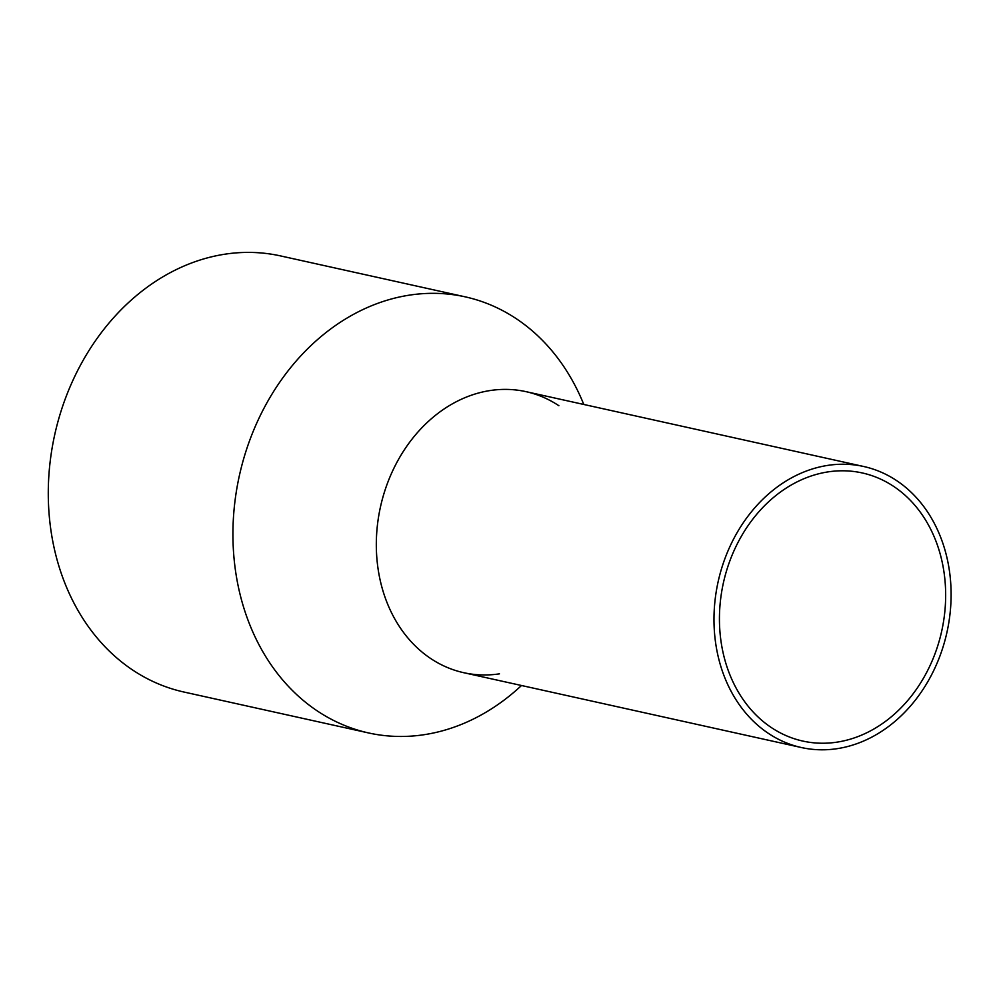 <?xml version="1.0" encoding="UTF-8"?>
<svg xmlns="http://www.w3.org/2000/svg" width="1000" height="1000" viewBox="0 0 1000 1000"><rect width="100%" height="100%" fill="white"/><g stroke="black" fill="none" stroke-linecap="round" stroke-linejoin="round"><path stroke-width="1.5" d="M893.462 722.65A143.938 117.175 102.5 0 0 950 575.275A143.938 117.175 102.5 0 0 863.688 466.5A143.938 117.175 102.5 0 0 771.625 491.375A143.938 117.175 102.5 0 0 715.088 638.763A143.938 117.175 102.5 0 0 801.4 747.537A143.938 117.175 102.5 0 0 893.462 722.65M863.688 466.5L526.025 391.662A143.938 117.175 102.5 0 0 433.963 416.538A143.938 117.175 102.5 0 0 377.425 563.925A143.938 117.175 102.5 0 0 463.738 672.7L801.4 747.537M890.662 717.337A137.312 111.788 102.5 0 0 944.6 576.725A137.312 111.788 102.5 0 0 862.262 472.95A137.312 111.788 102.5 0 0 774.425 496.7A137.312 111.788 102.5 0 0 720.487 637.3A137.312 111.788 102.5 0 0 802.837 741.075A137.312 111.788 102.5 0 0 890.662 717.337M499.462 673.838A143.938 117.175 -77.5 0 1 381.238 584.675A143.938 117.175 -77.5 0 1 433.963 416.538A143.938 117.175 -77.5 0 1 558.888 405.725M521.5 685.5A223.337 181.825 -77.5 0 1 511.438 694.338A223.337 181.825 -77.5 0 1 368.575 732.95A223.337 181.825 -77.5 0 1 234.65 564.163A223.337 181.825 -77.5 0 1 322.375 335.462A223.337 181.825 -77.5 0 1 465.225 296.85A223.337 181.825 -77.5 0 1 583.787 404.462M465.225 296.85L280.587 255.925A223.337 181.825 102.5 0 0 137.725 294.538A223.337 181.825 102.5 0 0 50 523.237A223.337 181.825 102.5 0 0 183.925 692.025L368.575 732.95"/></g></svg>
